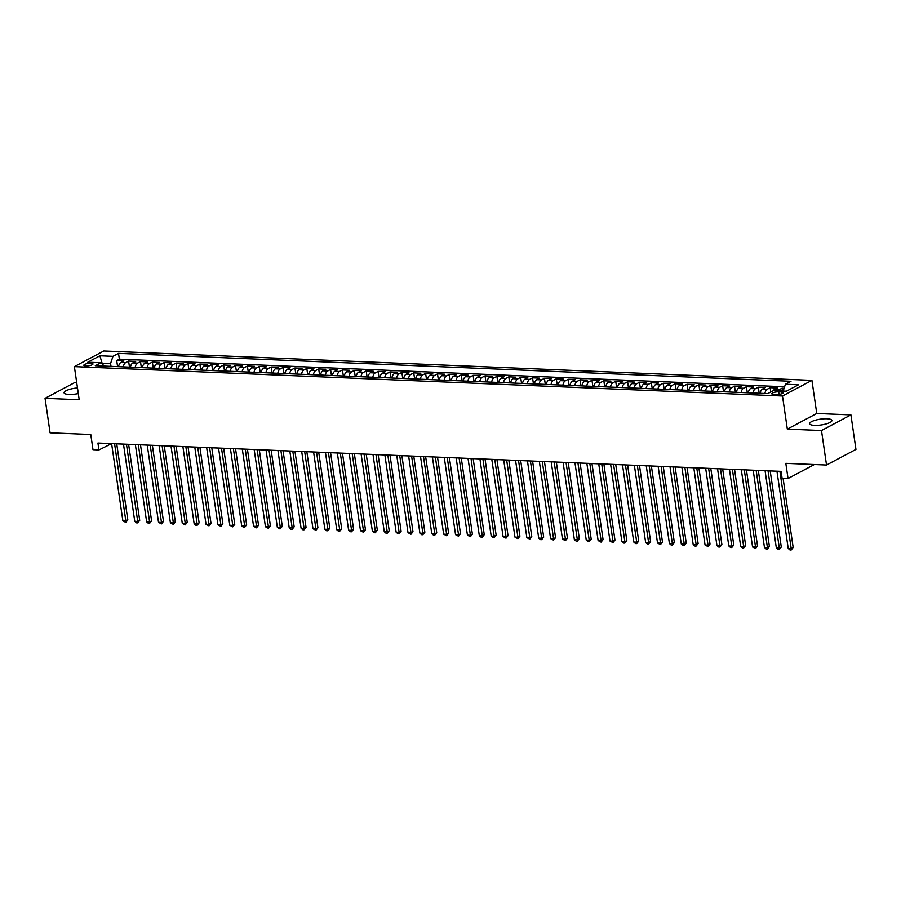 <?xml version="1.0" encoding="UTF-8"?>
<svg xmlns="http://www.w3.org/2000/svg" width="901" height="901" viewBox="0 0 901 901"><rect width="100%" height="100%" fill="white"/><g stroke="black" fill="none" stroke-linecap="round" stroke-linejoin="round"><path stroke-width="1.35" d="M77.486 387.948A11.262 2.928 -8.3 0 0 64.072 392.768A11.262 2.928 -8.3 0 0 69.005 394.447A11.262 2.928 -8.3 0 0 78.308 393.557M814.549 425.362A11.262 2.928 -8.3 0 0 826.194 423.909A11.262 2.928 -8.3 0 0 831.905 420.44A11.262 2.928 -8.3 0 0 826.96 418.774A11.262 2.928 -8.3 0 0 815.315 420.226A11.262 2.928 -8.3 0 0 809.616 423.695A11.262 2.928 -8.3 0 0 814.549 425.362M85.877 365.964A4.618 1.205 -8.3 0 0 90.652 365.367A4.618 1.205 -8.3 0 0 92.994 363.948A4.618 1.205 -8.3 0 0 90.967 363.261A4.618 1.205 -8.3 0 0 86.181 363.858A4.618 1.205 -8.3 0 0 83.849 365.277A4.618 1.205 -8.3 0 0 85.877 365.964M76.731 382.779L74.479 382.677L45.05 398.321L50.084 432.818L90.776 434.507L92.994 449.689L98.93 449.926L111.6 443.619M811.925 380.357L103.806 350.985L74.378 366.628L782.496 396.001L811.925 380.357L816.757 413.469L787.328 429.113L821.487 430.532L850.916 414.888L816.757 413.469M850.916 414.888L855.95 449.385L826.521 465.029L785.818 463.339L788.037 478.51L814.369 464.522M821.487 430.532L826.521 465.029M784.107 388.263L782.057 388.185L782.473 391.034M773.126 390.764A5.778 3.277 -87.6 0 1 774.398 389.525L777.304 387.982L770.175 387.689L770.805 392.003M760.162 393.298A5.778 3.277 92.4 0 1 762.516 389.041L765.422 387.498L758.293 387.193L759.183 393.253M748.28 392.802A5.778 3.277 92.4 0 1 750.634 388.545L753.54 387.002L746.411 386.709L747.301 392.757M736.399 392.307A5.778 3.277 92.4 0 1 738.752 388.049L741.658 386.506L734.529 386.214L735.419 392.273M724.517 391.822A5.778 3.277 92.4 0 1 726.87 387.554L729.776 386.011L722.647 385.718L723.537 391.777M712.635 391.327A5.778 3.277 92.4 0 1 715 387.07L717.894 385.527L710.765 385.223L711.655 391.282M700.753 390.831A5.778 3.277 92.4 0 1 703.118 386.574L706.012 385.031L698.883 384.738L699.773 390.786M688.871 390.336A5.778 3.277 92.4 0 1 691.236 386.079L694.13 384.536L687.001 384.243L687.891 390.302M676.989 389.84A5.778 3.277 92.4 0 1 679.354 385.583L682.26 384.04L675.131 383.747L676.009 389.806M665.107 389.356A5.778 3.277 92.4 0 1 667.472 385.087L670.378 383.544L663.249 383.252L664.127 389.311M653.225 388.86A5.778 3.277 92.4 0 1 655.59 384.603L658.496 383.06L651.367 382.756L652.245 388.815M641.343 388.365A5.778 3.277 92.4 0 1 643.708 384.108L646.614 382.565L639.485 382.272L640.363 388.331M629.472 387.869A5.778 3.277 92.4 0 1 631.826 383.612L634.732 382.069L627.603 381.776L628.481 387.835M617.59 387.385A5.778 3.277 92.4 0 1 619.944 383.116L622.85 381.574L615.721 381.281L616.599 387.34M605.709 386.889A5.778 3.277 92.4 0 1 608.062 382.632L610.968 381.089L603.839 380.785L604.717 386.844M593.827 386.394A5.778 3.277 92.4 0 1 596.18 382.137L599.086 380.594L591.957 380.301L592.835 386.36M581.945 385.898A5.778 3.277 92.4 0 1 584.298 381.641L587.204 380.098L580.075 379.805L580.965 385.865M570.063 385.414A5.778 3.277 92.4 0 1 572.417 381.146L575.322 379.603L568.193 379.31L569.083 385.369M558.181 384.918A5.778 3.277 92.4 0 1 560.535 380.661L563.44 379.118L556.311 378.814L557.201 384.873M546.299 384.423A5.778 3.277 92.4 0 1 548.653 380.166L551.558 378.623L544.429 378.33L545.319 384.378M534.417 383.927A5.778 3.277 92.4 0 1 536.782 379.67L539.676 378.127L532.547 377.834L533.437 383.894M522.535 383.443A5.778 3.277 92.4 0 1 524.9 379.175L527.795 377.632L520.665 377.339L521.555 383.398M510.653 382.948A5.778 3.277 92.4 0 1 513.018 378.69L515.913 377.147L508.795 376.843L509.673 382.902M498.771 382.452A5.778 3.277 92.4 0 1 501.136 378.195L504.042 376.652L496.913 376.359L497.791 382.407M486.889 381.956A5.778 3.277 92.4 0 1 489.254 377.699L492.16 376.156L485.031 375.863L485.909 381.923M475.007 381.472A5.778 3.277 92.4 0 1 477.372 377.204L480.278 375.661L473.149 375.368L474.027 381.427M463.137 380.977A5.778 3.277 92.4 0 1 465.49 376.719L468.396 375.176L461.267 374.872L462.145 380.932M451.255 380.481A5.778 3.277 92.4 0 1 453.608 376.224L456.514 374.681L449.385 374.388L450.263 380.436M439.373 379.985A5.778 3.277 92.4 0 1 441.727 375.728L444.632 374.185L437.503 373.892L438.382 379.952M427.491 379.501A5.778 3.277 92.4 0 1 429.845 375.233L432.75 373.69L425.621 373.397L426.5 379.456M415.609 379.006A5.778 3.277 92.4 0 1 417.963 374.748L420.868 373.205L413.739 372.901L414.629 378.961M403.727 378.51A5.778 3.277 92.4 0 1 406.081 374.253L408.986 372.71L401.857 372.417L402.747 378.465M391.845 378.015A5.778 3.277 92.4 0 1 394.199 373.757L397.104 372.214L389.975 371.922L390.865 377.981M379.963 377.519A5.778 3.277 92.4 0 1 382.317 373.262L385.223 371.719L378.093 371.426L378.983 377.485M368.081 377.035A5.778 3.277 92.4 0 1 370.435 372.777L373.341 371.235L366.211 370.93L367.101 376.99M356.199 376.539A5.778 3.277 92.4 0 1 358.564 372.282L361.459 370.739L354.33 370.435L355.219 376.494M344.317 376.044A5.778 3.277 92.4 0 1 346.682 371.786L349.577 370.243L342.448 369.951L343.337 376.01M332.435 375.548A5.778 3.277 92.4 0 1 334.8 371.291L337.695 369.748L330.577 369.455L331.455 375.514M320.553 375.064A5.778 3.277 92.4 0 1 322.918 370.795L325.824 369.252L318.695 368.959L319.573 375.019M308.671 374.568A5.778 3.277 92.4 0 1 311.036 370.311L313.942 368.768L306.813 368.464L307.691 374.523M296.789 374.073A5.778 3.277 92.4 0 1 299.155 369.815L302.06 368.272L294.931 367.98L295.81 374.039M284.919 373.577A5.778 3.277 92.4 0 1 287.273 369.32L290.178 367.777L283.049 367.484L283.928 373.543M273.037 373.093A5.778 3.277 92.4 0 1 275.391 368.824L278.296 367.281L271.167 366.989L272.046 373.048M261.155 372.597A5.778 3.277 92.4 0 1 263.509 368.34L266.414 366.797L259.285 366.493L260.164 372.552M249.273 372.102A5.778 3.277 92.4 0 1 251.627 367.845L254.532 366.302L247.403 366.009L248.282 372.068M237.391 371.606A5.778 3.277 92.4 0 1 239.745 367.349L242.651 365.806L235.521 365.513L236.411 371.572M225.509 371.122A5.778 3.277 92.4 0 1 227.863 366.853L230.769 365.31L223.639 365.018L224.529 371.077M213.627 370.626A5.778 3.277 92.4 0 1 215.981 366.369L218.887 364.826L211.758 364.522L212.647 370.581M201.745 370.131A5.778 3.277 92.4 0 1 204.099 365.874L207.005 364.331L199.876 364.038L200.765 370.086M189.863 369.635A5.778 3.277 92.4 0 1 192.217 365.378L195.123 363.835L187.994 363.542L188.883 369.601M177.981 369.151A5.778 3.277 92.4 0 1 180.346 364.882L183.241 363.34L176.112 363.047L177.001 369.106M166.099 368.655A5.778 3.277 92.4 0 1 168.464 364.398L171.359 362.855L164.23 362.551L165.12 368.61M154.217 368.16A5.778 3.277 92.4 0 1 156.583 363.903L159.477 362.36L152.359 362.067L153.238 368.115M142.335 367.664A5.778 3.277 92.4 0 1 144.701 363.407L147.606 361.864L140.477 361.571L141.356 367.631M130.454 367.18A5.778 3.277 92.4 0 1 132.819 362.912L135.724 361.369L128.595 361.076L129.474 367.135M788.037 478.51L782.102 478.273L781.088 471.369L97.927 443.033L98.93 449.926M781.302 391.935L778.689 391.834A4.471 1.16 -8.3 0 0 774.06 392.408A4.471 1.16 -8.3 0 0 771.785 393.782A4.471 1.16 -8.3 0 0 773.756 394.447L776.369 394.559A4.471 1.16 -8.3 0 0 780.998 393.985A4.471 1.16 -8.3 0 0 783.262 392.599A4.471 1.16 -8.3 0 0 781.302 391.935L781.572 393.805M104.347 366.088L100.867 362.754L95.303 365.716L767.776 393.613L773.34 390.651L786.415 391.192L798.5 384.772L785.435 384.231L790.999 381.269L118.527 353.372L112.963 356.334L110.586 363.542L101.667 363.52M100.867 362.754L87.802 362.213L99.887 355.794L112.963 356.334M777.957 390.843A5.778 3.277 -87.6 0 1 779.151 389.728L782.057 388.185M784.602 386.766L119.371 359.172L116.713 360.58L117.592 366.639M118.572 366.684A5.778 3.277 92.4 0 1 120.937 362.427L123.842 360.884L116.713 360.58M123.324 366.876A5.778 3.277 -87.6 0 1 125.689 362.619L128.595 361.076M135.206 367.371A5.778 3.277 -87.6 0 1 137.571 363.114L140.477 361.571M147.088 367.867A5.778 3.277 -87.6 0 1 149.453 363.61L152.359 362.067M158.97 368.363A5.778 3.277 -87.6 0 1 161.335 364.094L164.23 362.551M170.852 368.847A5.778 3.277 -87.6 0 1 173.217 364.59L176.112 363.047M182.734 369.342A5.778 3.277 -87.6 0 1 185.099 365.085L187.994 363.542M194.616 369.838A5.778 3.277 -87.6 0 1 196.97 365.581L199.876 364.038M206.498 370.334A5.778 3.277 -87.6 0 1 208.852 366.065L211.758 364.522M218.38 370.818A5.778 3.277 -87.6 0 1 220.734 366.561L223.639 365.018M230.262 371.313A5.778 3.277 -87.6 0 1 232.616 367.056L235.521 365.513M242.144 371.809A5.778 3.277 -87.6 0 1 244.498 367.552L247.403 366.009M254.026 372.304A5.778 3.277 -87.6 0 1 256.38 368.036L259.285 366.493M265.908 372.789A5.778 3.277 -87.6 0 1 268.261 368.532L271.167 366.989M277.79 373.284A5.778 3.277 -87.6 0 1 280.143 369.027L283.049 367.484M289.66 373.78A5.778 3.277 -87.6 0 1 292.025 369.523L294.931 367.98M301.542 374.275A5.778 3.277 -87.6 0 1 303.907 370.007L306.813 368.464M313.424 374.76A5.778 3.277 -87.6 0 1 315.789 370.502L318.695 368.959M325.306 375.255A5.778 3.277 -87.6 0 1 327.671 370.998L330.577 369.455M337.188 375.751A5.778 3.277 -87.6 0 1 339.553 371.494L342.448 369.951M349.07 376.246A5.778 3.277 -87.6 0 1 351.435 371.978L354.33 370.435M360.952 376.731A5.778 3.277 -87.6 0 1 363.317 372.473L366.211 370.93M372.834 377.226A5.778 3.277 -87.6 0 1 375.188 372.969L378.093 371.426M384.716 377.722A5.778 3.277 -87.6 0 1 387.07 373.465L389.975 371.922M396.598 378.217A5.778 3.277 -87.6 0 1 398.952 373.96L401.857 372.417M408.48 378.713A5.778 3.277 -87.6 0 1 410.833 374.444L413.739 372.901M420.362 379.197A5.778 3.277 -87.6 0 1 422.715 374.94L425.621 373.397M432.243 379.693A5.778 3.277 -87.6 0 1 434.597 375.435L437.503 373.892M444.125 380.188A5.778 3.277 -87.6 0 1 446.479 375.931L449.385 374.388M456.007 380.684A5.778 3.277 -87.6 0 1 458.361 376.415L461.267 374.872M467.878 381.168A5.778 3.277 -87.6 0 1 470.243 376.911L473.149 375.368M479.76 381.664A5.778 3.277 -87.6 0 1 482.125 377.406L485.031 375.863M491.642 382.159A5.778 3.277 -87.6 0 1 494.007 377.902L496.913 376.359M503.524 382.655A5.778 3.277 -87.6 0 1 505.889 378.386L508.795 376.843M515.406 383.139A5.778 3.277 -87.6 0 1 517.771 378.882L520.665 377.339M527.288 383.635A5.778 3.277 -87.6 0 1 529.653 379.377L532.547 377.834M539.17 384.13A5.778 3.277 -87.6 0 1 541.524 379.873L544.429 378.33M551.052 384.626A5.778 3.277 -87.6 0 1 553.405 380.357L556.311 378.814M562.934 385.11A5.778 3.277 -87.6 0 1 565.287 380.853L568.193 379.31M574.815 385.605A5.778 3.277 -87.6 0 1 577.169 381.348L580.075 379.805M586.697 386.101A5.778 3.277 -87.6 0 1 589.051 381.844L591.957 380.301M598.579 386.597A5.778 3.277 -87.6 0 1 600.933 382.328L603.839 380.785M610.461 387.081A5.778 3.277 -87.6 0 1 612.815 382.824L615.721 381.281M622.343 387.576A5.778 3.277 -87.6 0 1 624.697 383.319L627.603 381.776M634.225 388.072A5.778 3.277 -87.6 0 1 636.579 383.815L639.485 382.272M646.096 388.568A5.778 3.277 -87.6 0 1 648.461 384.299L651.367 382.756M657.978 389.052A5.778 3.277 -87.6 0 1 660.343 384.795L663.249 383.252M669.86 389.547A5.778 3.277 -87.6 0 1 672.225 385.29L675.131 383.747M681.742 390.043A5.778 3.277 -87.6 0 1 684.107 385.786L687.001 384.243M693.624 390.538A5.778 3.277 -87.6 0 1 695.989 386.281L698.883 384.738M705.506 391.023A5.778 3.277 -87.6 0 1 707.871 386.766L710.765 385.223M717.387 391.518A5.778 3.277 -87.6 0 1 719.741 387.261L722.647 385.718M729.269 392.014A5.778 3.277 -87.6 0 1 731.623 387.757L734.529 386.214M741.151 392.509A5.778 3.277 -87.6 0 1 743.505 388.252L746.411 386.709M753.033 393.005A5.778 3.277 -87.6 0 1 755.387 388.736L758.293 387.193M764.915 393.489A5.778 3.277 -87.6 0 1 767.269 389.232L770.175 387.689M787.328 429.113L782.496 396.001M45.05 398.321L79.209 399.74L74.378 366.628M116.736 443.833L123.482 444.114M123.482 444.092L134.756 521.341L137.718 521.465L139.711 520.418L128.606 444.306L135.364 444.61L146.638 521.837L149.6 521.961L151.593 520.902L140.488 444.801L147.246 445.094L158.52 522.332L161.482 522.456L163.475 521.397L152.37 445.285M152.37 445.308L159.128 445.59M164.252 445.804L171.01 446.085M171.01 446.063L182.272 523.323L185.246 523.436L187.239 522.389L176.134 446.277L182.892 446.581L194.154 523.808L197.128 523.932L199.121 522.873L188.016 446.772L194.774 447.065L206.036 524.303L209.009 524.427L211.003 523.368L199.898 447.256M199.898 447.279L206.656 447.56M211.78 447.774L218.538 448.056M218.538 448.034L229.8 525.294L232.773 525.407L234.767 524.359L223.662 448.248L230.419 448.552L241.682 525.779L244.655 525.902L246.637 524.844L235.544 448.743L242.301 449.036L253.564 526.274L256.537 526.398L258.519 525.339L247.426 449.227M247.426 449.25L254.183 449.531M259.308 449.745L266.065 450.027M266.054 450.004L277.328 527.265L280.301 527.389L282.283 526.33L271.178 450.218L277.936 450.523L289.21 527.749L292.183 527.873L294.165 526.815L283.06 450.714L289.818 451.018L301.092 528.245L304.065 528.369L306.047 527.31L294.942 451.21L301.7 451.502M306.824 451.716L313.582 451.998M313.582 451.975L324.856 529.236L327.818 529.36L329.811 528.301L318.706 452.189L325.464 452.493L336.737 529.72L339.7 529.844L341.693 528.786L330.588 452.685L337.346 452.989L348.619 530.216L351.581 530.34L353.575 529.281L342.47 453.18L349.228 453.473M354.352 453.687L361.11 453.969M361.11 453.946L372.372 531.207L375.345 531.331L377.339 530.272L366.234 454.16L372.991 454.464L384.254 531.691L387.227 531.815L389.221 530.768L378.116 454.656L384.873 454.96L396.136 532.187L399.109 532.311L401.103 531.252L389.998 455.151L396.755 455.444M401.88 455.658L408.637 455.94M408.626 455.917L419.9 533.178L422.873 533.302L424.855 532.243L413.762 456.131L420.519 456.435M420.508 456.413L431.782 533.662L434.755 533.786L436.737 532.739L425.644 456.627L432.401 456.931M437.526 457.134L444.283 457.415M449.408 457.629L456.154 457.911M461.289 458.125L468.036 458.406L479.309 535.644L482.283 535.757L484.265 534.71L473.16 458.598M473.171 458.62L479.918 458.902L491.191 536.129L494.153 536.253L496.147 535.194L485.042 459.093L491.8 459.386L503.073 536.624L506.035 536.748L508.029 535.69L496.924 459.578M496.924 459.6L503.682 459.882M503.682 459.859L514.955 537.12L517.917 537.244L519.911 536.185L508.806 460.073L515.563 460.377L526.837 537.615L529.799 537.728L531.793 536.681L520.688 460.569L527.445 460.873L538.708 538.1L541.681 538.224L543.675 537.165L532.57 461.064L539.327 461.357L550.59 538.595L553.563 538.719L555.557 537.66L544.452 461.549M544.452 461.571L551.209 461.853M551.209 461.83L562.472 539.091L565.445 539.215L567.439 538.156L556.334 462.044L563.091 462.348L574.354 539.586L577.327 539.71L579.32 538.652L568.216 462.54L574.973 462.844L586.236 540.071L589.209 540.195L591.191 539.136L580.098 463.035L586.855 463.328L598.118 540.566L601.091 540.69L603.073 539.631L591.98 463.519M591.98 463.542L598.737 463.824M598.726 463.801L610 541.062L612.973 541.186L614.955 540.127L603.861 464.015L610.619 464.319L621.881 541.557L624.855 541.681L626.837 540.623L615.732 464.511L622.49 464.815L633.763 542.042L636.737 542.165L638.719 541.107L627.614 465.006L634.372 465.31L645.645 542.537L648.619 542.661L650.601 541.602L639.496 465.502M639.507 465.513L646.254 465.794M646.254 465.772L657.527 543.033L660.501 543.157L662.483 542.098L651.378 465.986L658.135 466.29L669.409 543.528L672.371 543.652L674.365 542.593L663.26 466.481L670.017 466.786L681.291 544.013L684.253 544.136L686.247 543.089L675.142 466.977L681.899 467.281L693.173 544.508L696.135 544.632L698.129 543.573L687.024 467.473M687.024 467.484L693.781 467.765M693.781 467.743L705.055 545.004L708.017 545.128L710.011 544.069L698.906 467.957L705.663 468.261L716.926 545.499L719.899 545.623L721.892 544.564L710.788 468.452L717.545 468.757L728.808 545.983L731.781 546.107L733.774 545.06L722.67 468.948L729.427 469.252L740.69 546.479L743.663 546.603L745.656 545.544L734.552 469.444M734.552 469.455L741.309 469.736M741.309 469.714L752.572 546.975L755.545 547.098L757.538 546.04L746.433 469.928L753.191 470.232L764.453 547.47L767.427 547.594L769.409 546.535L758.315 470.423L765.073 470.727L776.335 547.954L779.309 548.078L781.291 547.031L770.197 470.919L776.955 471.223L788.217 548.45L791.191 548.574L793.173 547.515L783.082 478.307M102.421 364.252L99.887 355.794M110.992 366.369L110.586 363.542M783.183 391.057L785.435 384.231M119.371 359.172L118.527 353.372M779.917 471.324L791.191 548.574L791.157 550.015L789.963 549.97L788.217 548.45M793.173 547.515L791.157 550.015M768.035 470.829L779.309 548.078L779.275 549.52L778.081 549.475L776.335 547.954M781.291 547.031L779.275 549.52M756.153 470.333L767.427 547.594L767.393 549.024L766.199 548.979L764.453 547.47M769.409 546.535L767.393 549.024M744.271 469.838L755.545 547.098L755.511 548.54L752.572 546.975M757.538 546.04L755.511 548.54M732.389 469.353L743.663 546.603L743.629 548.045L742.447 547.999L740.69 546.479M745.656 545.544L743.629 548.045M720.507 468.858L731.781 546.107L731.747 547.549L730.565 547.504L728.808 545.983M733.774 545.06L731.747 547.549M708.625 468.362L719.899 545.623L719.865 547.053L718.683 547.008L716.926 545.499M721.892 544.564L719.865 547.053M696.755 467.867L708.017 545.128L707.983 546.569L705.055 545.004M710.011 544.069L707.983 546.569M684.873 467.382L696.135 544.632L696.101 546.074L694.919 546.029L693.173 544.508M698.129 543.573L696.101 546.074M672.991 466.887L684.253 544.136L684.219 545.578L683.037 545.533L681.291 544.013M686.247 543.089L684.219 545.578M661.109 466.391L672.371 543.652L672.349 545.082L671.155 545.037L669.409 543.528M674.365 542.593L672.349 545.082M649.227 465.896L660.501 543.157L660.467 544.598L657.527 543.033M662.483 542.098L660.467 544.598M637.345 465.412L648.619 542.661L648.585 544.103L647.391 544.058L645.645 542.537M650.601 541.602L648.585 544.103M625.463 464.916L636.737 542.165L636.703 543.607L635.509 543.562L633.763 542.042M638.719 541.107L636.703 543.607M613.581 464.42L624.855 541.681L624.821 543.112L623.627 543.066L621.881 541.557M626.837 540.623L624.821 543.112M601.699 463.925L612.973 541.186L612.939 542.627L610 541.062M614.955 540.127L612.939 542.627M589.817 463.441L601.091 540.69L601.057 542.132L598.118 540.566M603.073 539.631L601.057 542.132M577.935 462.945L589.209 540.195L589.175 541.636L587.993 541.591L586.236 540.071M591.191 539.136L589.175 541.636M566.053 462.45L577.327 539.71L577.293 541.141L576.111 541.096L574.354 539.586M579.32 538.652L577.293 541.141M554.171 461.954L565.445 539.215L565.411 540.656L562.472 539.091M567.439 538.156L565.411 540.656M542.289 461.47L553.563 538.719L553.529 540.161L550.59 538.595M555.557 537.66L553.529 540.161M530.407 460.974L541.681 538.224L541.647 539.665L540.465 539.62L538.708 538.1M543.675 537.165L541.647 539.665M518.537 460.479L529.799 537.728L529.765 539.17L526.837 537.615M531.793 536.681L529.765 539.17M506.655 459.983L517.917 537.244L517.884 538.685L514.955 537.12M519.911 536.185L517.884 538.685M494.773 459.487L506.035 536.748L506.002 538.19L503.073 536.624M508.029 535.69L506.002 538.19M482.891 459.003L494.153 536.253L494.131 537.694L492.937 537.649L491.191 536.129M496.147 535.194L494.131 537.694M471.009 458.508L482.283 535.757L482.249 537.199L481.055 537.154L479.309 535.644M484.265 534.71L482.249 537.199M459.127 458.012L470.401 535.273L467.428 535.149L456.154 457.888M461.278 458.102L472.383 534.214L470.401 535.273L470.367 536.714L467.428 535.149M472.383 534.214L470.367 536.714M447.245 457.517L458.519 534.777L455.546 534.653L444.272 457.404M449.396 457.607L460.501 533.719L458.519 534.777L458.485 536.219L455.546 534.653M460.501 533.719L458.485 536.219M435.363 457.032L446.637 534.282L443.664 534.158L432.39 456.908M437.514 457.122L448.619 533.223L446.637 534.282L446.603 535.723L443.664 534.158M448.619 533.223L446.603 535.723M423.481 456.537L434.755 533.786L434.721 535.228L433.527 535.183L431.782 533.662M436.737 532.739L434.721 535.228M411.599 456.041L422.873 533.302L422.839 534.732L421.645 534.687L419.9 533.178M424.855 532.243L422.839 534.732M399.717 455.546L410.991 532.806L408.018 532.682L396.755 455.422M401.88 455.636L412.985 531.748L410.991 532.806L410.957 534.248L408.018 532.682M412.985 531.748L410.957 534.248M387.835 455.061L399.109 532.311L399.075 533.752L397.893 533.707L396.136 532.187M401.103 531.252L399.075 533.752M375.954 454.566L387.227 531.815L387.193 533.257L386.011 533.212L384.254 531.691M389.221 530.768L387.193 533.257M364.072 454.07L375.345 531.331L375.312 532.761L374.129 532.716L372.372 531.207M377.339 530.272L375.312 532.761M352.201 453.575L363.463 530.835L360.49 530.712L349.228 453.451M354.352 453.665L365.457 529.777L363.463 530.835L363.43 532.277L360.49 530.712M365.457 529.777L363.43 532.277M340.319 453.09L351.581 530.34L351.548 531.781L350.365 531.736L348.619 530.216M353.575 529.281L351.548 531.781M328.437 452.595L339.7 529.844L339.666 531.286L338.483 531.241L336.737 529.72M341.693 528.786L339.666 531.286M316.555 452.099L327.818 529.36L327.784 530.79L326.601 530.745L324.856 529.236M329.811 528.301L327.784 530.79M304.673 451.604L315.936 528.864L312.974 528.741L301.7 451.48M306.824 451.694L317.929 527.806L315.936 528.864L315.913 530.306L312.974 528.741M317.929 527.806L315.913 530.306M292.791 451.119L304.065 528.369L304.031 529.811L302.837 529.765L301.092 528.245M306.047 527.31L304.031 529.811M280.909 450.624L292.183 527.873L292.149 529.315L290.955 529.27L289.21 527.749M294.165 526.815L292.149 529.315M269.027 450.128L280.301 527.389L280.267 528.819L279.073 528.774L277.328 527.265M282.283 526.33L280.267 528.819M257.145 449.633L268.419 526.894L265.446 526.77L254.172 449.509M259.297 449.723L270.401 525.835L268.419 526.894L268.385 528.335L265.446 526.77M270.401 525.835L268.385 528.335M245.263 449.149L256.537 526.398L256.503 527.84L253.564 526.274M258.519 525.339L256.503 527.84M233.382 448.653L244.655 525.902L244.621 527.344L243.428 527.299L241.682 525.779M246.637 524.844L244.621 527.344M221.5 448.157L232.773 525.407L232.74 526.848L229.8 525.294M234.767 524.359L232.74 526.848M209.618 447.662L220.891 524.923L217.918 524.799L206.656 447.538M211.78 447.752L222.885 523.864L220.891 524.923L220.858 526.364L217.918 524.799M222.885 523.864L220.858 526.364M197.736 447.166L209.009 524.427L208.976 525.869L206.036 524.303M211.003 523.368L208.976 525.869M185.854 446.682L197.128 523.932L197.094 525.373L195.911 525.328L194.154 523.808M199.121 522.873L197.094 525.373M173.983 446.186L185.246 523.436L185.212 524.878L182.272 523.323M187.239 522.389L185.212 524.878M162.101 445.691L173.364 522.952L170.402 522.828L159.128 445.567M164.252 445.781L175.357 521.893L173.364 522.952L173.33 524.393L170.402 522.828M175.357 521.893L173.33 524.393M150.219 445.195L161.482 522.456L161.448 523.898L158.52 522.332M163.475 521.397L161.448 523.898M138.337 444.711L149.6 521.961L149.566 523.402L148.383 523.357L146.638 521.837M151.593 520.902L149.566 523.402M126.455 444.216L137.718 521.465L137.695 522.907L136.501 522.862L134.756 521.341M139.711 520.418L137.695 522.907M114.573 443.72L125.847 520.981L122.874 520.857L111.6 443.596M116.725 443.81L127.829 519.922L125.847 520.981L125.813 522.411L122.874 520.857M127.829 519.922L125.813 522.411M774.398 389.525L779.151 389.728M120.937 362.427L125.689 362.619M132.819 362.912L137.571 363.114M144.701 363.407L149.453 363.61M156.583 363.903L161.335 364.094M168.464 364.398L173.217 364.59M180.346 364.882L185.099 365.085M192.217 365.378L196.97 365.581M204.099 365.874L208.852 366.065M215.981 366.369L220.734 366.561M227.863 366.853L232.616 367.056M239.745 367.349L244.498 367.552M251.627 367.845L256.38 368.036M263.509 368.34L268.261 368.532M275.391 368.824L280.143 369.027M287.273 369.32L292.025 369.523M299.155 369.815L303.907 370.007M311.036 370.311L315.789 370.502M322.918 370.795L327.671 370.998M334.8 371.291L339.553 371.494M346.682 371.786L351.435 371.978M358.564 372.282L363.317 372.473M370.435 372.777L375.188 372.969M382.317 373.262L387.07 373.465M394.199 373.757L398.952 373.96M406.081 374.253L410.833 374.444M417.963 374.748L422.715 374.94M429.845 375.233L434.597 375.435M441.727 375.728L446.479 375.931M453.608 376.224L458.361 376.415M465.49 376.719L470.243 376.911M477.372 377.204L482.125 377.406M489.254 377.699L494.007 377.902M501.136 378.195L505.889 378.386M513.018 378.69L517.771 378.882M524.9 379.175L529.653 379.377M536.782 379.67L541.524 379.873M548.653 380.166L553.405 380.357M560.535 380.661L565.287 380.853M572.417 381.146L577.169 381.348M584.298 381.641L589.051 381.844M596.18 382.137L600.933 382.328M608.062 382.632L612.815 382.824M619.944 383.116L624.697 383.319M631.826 383.612L636.579 383.815M643.708 384.108L648.461 384.299M655.59 384.603L660.343 384.795M667.472 385.087L672.225 385.29M679.354 385.583L684.107 385.786M691.236 386.079L695.989 386.281M703.118 386.574L707.871 386.766M715 387.07L719.741 387.261M726.87 387.554L731.623 387.757M738.752 388.049L743.505 388.252M750.634 388.545L755.387 388.736M762.516 389.041L767.269 389.232M779.061 394.39L778.689 391.834"/></g></svg>
